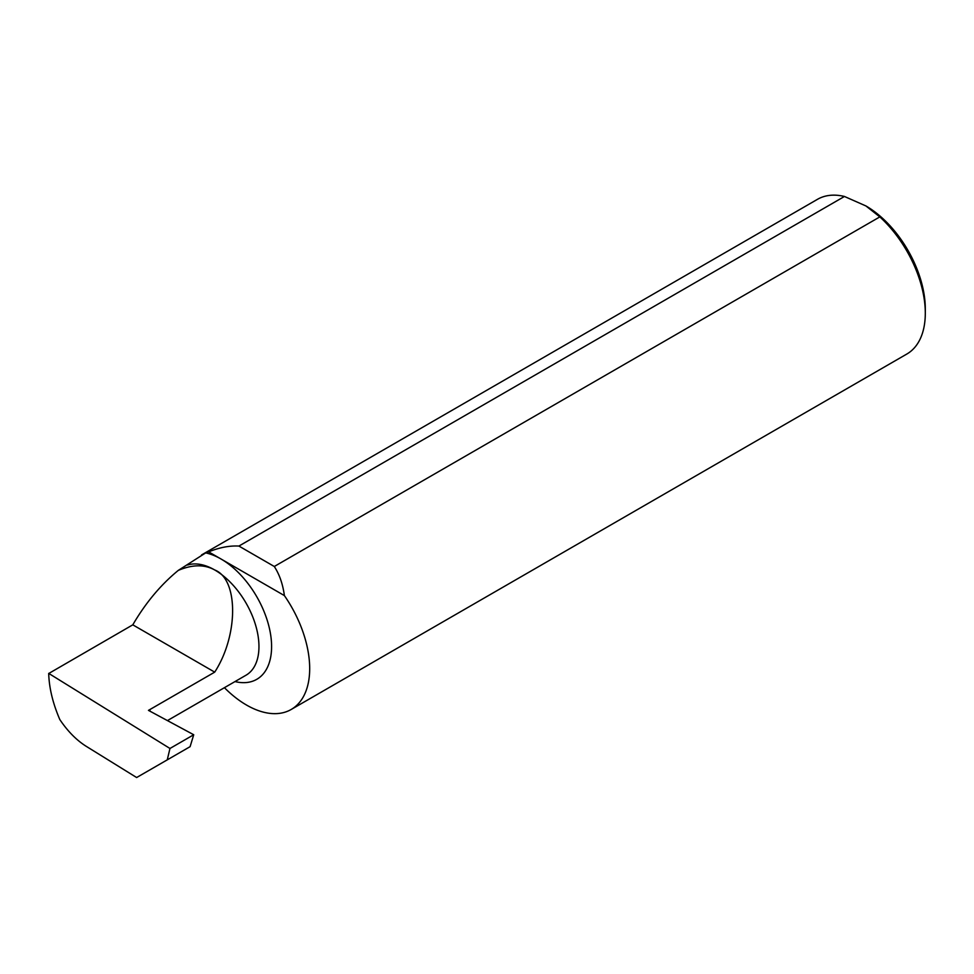 <?xml version="1.0" encoding="UTF-8"?>
<svg xmlns="http://www.w3.org/2000/svg" width="974" height="974" viewBox="0 0 974 974"><rect width="100%" height="100%" fill="white"/><g stroke="black" fill="none" stroke-linecap="round" stroke-linejoin="round"><path stroke-width="1.46" d="M284.384 595.589C282.837 584.144 279.465 574.441 274.291 566.491L879.826 216.898L865.923 205.952A83.971 48.481 60 0 1 925.3 308.782L925.3 313.165A89.328 51.573 60 0 1 906.794 354.061L291.189 709.474A89.328 51.573 -120 0 0 284.384 595.589L208.667 551.868A89.328 51.573 -120 0 0 205.672 552.903L178.315 570.374C192.426 564.457 204.552 564.311 214.706 569.96C238.581 579.165 238.581 635.352 214.706 672.133L149.984 709.498A62.567 36.123 60 0 1 149.984 709.559L149.935 711.166M879.826 216.898A89.328 51.573 60 0 1 925.3 313.165M48.7 673.387L169.963 748.47L193.729 734.749L190.1 746.668L136.64 777.532L86.211 746.315C76.496 740.191 67.693 731.267 59.804 719.543C52.84 703.338 49.138 687.997 48.7 673.521L132.793 624.833C145.576 602.906 160.747 584.753 178.315 570.374M208.667 551.868C219.357 547.498 229.438 545.562 238.91 546.061L844.446 196.468A89.328 51.573 60 0 0 817.466 199.329L201.557 554.937M224.422 687.681A89.328 51.573 -120 0 0 291.189 709.474M193.729 734.749L148.462 710.375L149.984 709.498M132.793 624.833L214.706 672.133M274.291 566.491L238.91 546.061M865.923 205.952L844.446 196.468M169.963 748.47L167.26 759.854M187.605 565.017A62.567 36.123 60 0 1 214.706 569.96A62.567 36.123 60 0 1 255.59 625.089A62.567 36.123 60 0 1 245.996 675.226L167.431 720.59M205.672 552.903A71.504 41.285 60 0 1 221.025 559.003A71.504 41.285 60 0 1 271.101 638.153A71.504 41.285 60 0 1 235.002 681.569"/></g></svg>
